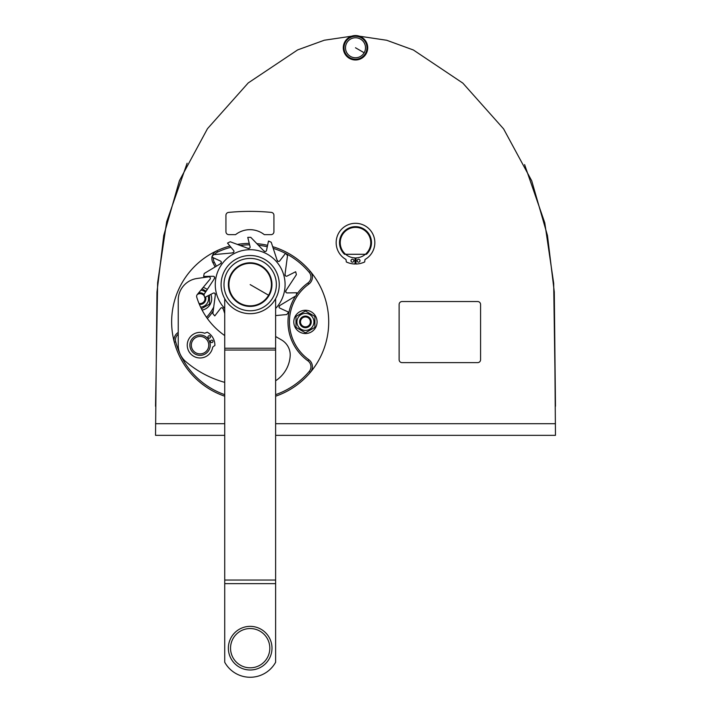 <?xml version="1.0" encoding="UTF-8"?>
<svg xmlns="http://www.w3.org/2000/svg" width="711" height="711" viewBox="0 0 711 711"><rect width="100%" height="100%" fill="white"/><g stroke="black" fill="none" stroke-linecap="round" stroke-linejoin="round"><path stroke-width="1.07" d="M275.628 350.034L275.628 298.682A29.089 29.089 0 0 1 224.729 298.682L224.729 662.261A29.089 29.089 0 0 0 275.628 662.261L275.628 350.034L224.729 350.034M271.886 650.343A21.819 21.819 0 0 1 248.015 669.886A21.819 21.819 0 0 1 228.471 646.015A21.819 21.819 0 0 1 252.343 626.471A21.819 21.819 0 0 1 271.886 650.343A21.819 21.819 0 0 1 248.015 669.886A21.819 21.819 0 0 1 228.471 646.015A21.819 21.819 0 0 1 252.343 626.471A21.819 21.819 0 0 1 271.886 650.343A21.819 21.819 0 0 0 252.343 626.471A21.819 21.819 0 0 0 228.471 646.015A21.819 21.819 0 0 1 252.343 626.471A21.819 21.819 0 0 1 271.886 650.343M250.174 258.422A26.174 26.174 0 0 0 224.001 284.604A26.174 26.174 0 0 0 250.174 310.778A26.174 26.174 0 0 0 276.357 284.604A26.174 26.174 0 0 0 250.174 258.422M275.628 298.682A29.089 29.089 0 0 0 250.174 255.516A29.089 29.089 0 0 0 224.729 298.682M351.581 36.199L324.314 40.225L297.651 49.903L248.219 82.938L207.488 128.682L179.412 180.701L163.752 235.545L156.971 292.114L155.531 435.336L224.729 435.336M275.628 435.336L555.469 435.336L554.287 291.954L547.461 235.51L531.721 180.816L503.592 128.878L462.843 83.116L413.402 50.001L386.722 40.269L359.437 36.199L386.722 40.269L413.402 50.001L462.843 83.116L503.592 128.878L531.721 180.816L547.461 235.51L554.287 291.954L555.469 406.257L553.682 283.262L544.768 222.792L524.594 164.605M365.392 254.28A15.269 15.269 0 0 0 366.583 232.142A15.269 15.269 0 0 0 344.417 232.142A15.269 15.269 0 0 0 345.608 254.28L344.524 254.28A15.998 15.998 0 0 1 355.5 226.649A15.998 15.998 0 0 1 366.476 254.28L345.608 254.28A15.269 15.269 0 0 0 355.011 257.906L355.011 264.021A21.374 21.374 0 0 1 346.337 261.959L345.981 259.479A19.339 19.339 0 0 1 340.649 230.257A19.339 19.339 0 0 1 370.351 230.257A19.339 19.339 0 0 1 365.019 259.479L364.663 261.959A21.374 21.374 0 0 1 355.989 264.021L355.989 257.906A15.269 15.269 0 0 0 365.392 254.28M207.363 318.528A47.992 47.992 0 0 0 213.202 310.929M216.304 266.234A47.992 47.992 0 0 0 214.295 262.208A7.27 7.27 0 0 1 213.416 257.809M206.51 317.31A46.535 46.535 0 0 0 213.709 307.099M215.051 266.989A46.535 46.535 0 0 0 213.024 262.919L214.295 262.208M224.729 382.367A101.797 101.797 0 0 1 184.629 360.601A21.819 21.819 0 0 1 178.239 345.173L178.239 300.095A21.819 21.819 0 0 1 196.991 278.49L208.696 276.837A1.458 1.458 0 0 1 210.092 279.112L197.16 294.674A2.906 2.906 0 0 0 196.769 297.225A72.718 72.718 0 0 0 224.729 335.583M155.531 406.257L157.629 282.738L166.658 221.814L187.126 163.21M275.628 396.196A78.53 78.53 0 0 0 310.369 271.46L309.249 272.393A7.27 7.27 0 0 1 307.925 282.96A47.992 47.992 0 0 0 296.309 294.905M295.545 296.06A47.992 47.992 0 0 0 307.925 360.841L308.778 359.668A46.535 46.535 0 0 1 308.778 284.142L307.925 282.96M305.446 332.819L314.893 327.362L314.893 316.448L305.446 310.991L295.989 316.448L295.989 327.362L305.446 332.819M229.929 246.024A78.53 78.53 0 0 0 216.944 250.752A8.728 8.728 0 0 0 212.189 256.475M212.038 257.178A8.728 8.728 0 0 0 213.024 262.919M230.951 247.259A77.081 77.081 0 0 0 217.566 252.067A7.27 7.27 0 0 0 214.624 254.565M308.778 284.142A8.728 8.728 0 0 0 310.369 271.46A78.53 78.53 0 0 0 272.668 246.664M267.585 245.322A78.53 78.53 0 0 0 256.858 243.66M217.566 252.067L216.944 250.752A78.53 78.53 0 0 0 174.311 342.187A8.728 8.728 0 0 1 178.239 332.455M224.729 396.196A78.53 78.53 0 0 1 174.311 342.187L175.715 341.813A7.27 7.27 0 0 1 178.239 334.223M175.715 341.813A77.081 77.081 0 0 0 224.729 394.658M275.628 394.658A77.081 77.081 0 0 0 309.249 371.418A7.27 7.27 0 0 0 307.925 360.841M309.249 272.393A77.081 77.081 0 0 0 285.822 253.56M285.493 253.392A77.081 77.081 0 0 0 273.22 248.352M267.283 246.744A77.081 77.081 0 0 0 258.404 245.268M249.597 244.824A77.081 77.081 0 0 0 240.202 245.473M309.249 371.418L310.369 372.351A8.728 8.728 0 0 0 308.778 359.668M249.241 243.375A78.53 78.53 0 0 0 237.376 244.424M199.391 304.415A5.821 5.821 0 0 0 205.63 296.985M204.039 294.407A5.821 5.821 0 0 0 198.538 293.021M199 303.464A4.941 4.941 0 0 0 204.839 297.385M204.359 296.211A4.941 4.941 0 0 0 197.258 294.558M299.624 321.905A5.821 5.821 0 0 0 305.446 327.718A5.821 5.821 0 0 0 311.258 321.905A5.821 5.821 0 0 0 305.446 316.084A5.821 5.821 0 0 0 299.624 321.905M310.387 321.905A4.941 4.941 0 0 0 305.446 316.955A4.941 4.941 0 0 0 300.495 321.905A4.941 4.941 0 0 0 305.446 326.847A4.941 4.941 0 0 0 310.387 321.905M203.177 287.431A11.634 11.634 0 0 1 207.256 289.501M210.865 294.345A11.634 11.634 0 0 1 202.102 310.085M268.58 295.225A21.25 21.25 0 0 0 260.804 266.198A21.25 21.25 0 0 0 231.777 273.975A21.25 21.25 0 0 0 239.554 303.002A21.25 21.25 0 0 0 268.58 295.225L250.174 284.604M223.263 309.045A36.359 36.359 0 0 1 222.179 307.792M215.326 294.949A36.359 36.359 0 0 1 214.891 293.35M214.287 278.801A36.359 36.359 0 0 1 214.589 277.166M220.357 263.808A36.359 36.359 0 0 1 221.334 262.466M232.328 252.92A36.359 36.359 0 0 1 233.795 252.138M247.846 248.317A36.359 36.359 0 0 1 249.508 248.246L247.846 248.317L249.508 248.246M263.817 250.894A36.359 36.359 0 0 1 265.345 251.561M277.086 260.155A36.359 36.359 0 0 1 278.179 261.408M285.031 274.25A36.359 36.359 0 0 1 285.466 275.859M286.071 290.399A36.359 36.359 0 0 1 285.769 292.034M280.001 305.401A36.359 36.359 0 0 1 279.014 306.743M200.618 307.125A8.505 8.505 0 0 0 208.056 295.758M205.532 292.132A8.505 8.505 0 0 0 200.902 290.168M201.417 308.761L209.505 304.095L209.505 295.029M206.128 291.226L202.004 288.844M231.288 273.691A21.819 21.819 0 0 0 245.802 305.97A21.819 21.819 0 0 0 261.088 265.71A21.819 21.819 0 0 0 231.288 273.691M275.628 315.577L286.746 314.546A47.264 47.264 0 0 0 288.586 312.147L279.858 308.13A1.458 1.458 0 0 1 279.725 305.561L296.114 295.714A47.264 47.264 0 0 0 296.736 292.754L287.137 292.923A1.458 1.458 0 0 1 285.893 290.666L296.389 274.677A47.264 47.264 0 0 0 295.66 271.744L287.084 276.064A1.458 1.458 0 0 1 284.987 274.57L287.511 255.613A47.264 47.264 0 0 0 285.582 253.285L279.725 260.893A1.458 1.458 0 0 1 277.192 260.466L271.238 242.282A47.264 47.264 0 0 0 268.491 241.029L266.509 250.423A1.458 1.458 0 0 1 264.039 251.134L250.787 237.341A47.264 47.264 0 0 0 247.766 237.394L250.068 246.717A1.458 1.458 0 0 1 248.148 248.432L230.222 241.758A47.264 47.264 0 0 0 227.529 243.118L233.643 250.521A1.458 1.458 0 0 1 232.657 252.894L213.611 254.654A47.264 47.264 0 0 0 211.771 257.053L220.49 261.07A1.458 1.458 0 0 1 220.632 263.639L204.235 273.486A47.264 47.264 0 0 0 203.622 276.446L213.22 276.277A1.458 1.458 0 0 1 214.464 278.534L203.968 294.523A47.264 47.264 0 0 0 204.697 297.456L213.273 293.136A1.458 1.458 0 0 1 215.371 294.63L212.847 313.587A47.264 47.264 0 0 0 214.775 315.915L220.632 308.307A1.458 1.458 0 0 1 223.165 308.743L224.729 313.507M275.628 308.485A34.901 34.901 0 0 0 250.174 249.694A34.901 34.901 0 0 0 224.729 308.485M200.049 353.9A8.728 8.728 0 0 0 208.776 345.173A8.728 8.728 0 0 0 200.049 336.445A8.728 8.728 0 0 0 191.321 345.173A8.728 8.728 0 0 0 200.049 353.9M209.807 338.027A1.235 1.235 0 0 0 210.26 336.339A1.235 1.235 0 0 0 208.572 335.885A1.235 1.235 0 0 0 208.119 337.574A1.235 1.235 0 0 0 209.807 338.027M204.706 333.255A12.798 12.798 0 0 0 187.82 341.404A12.798 12.798 0 0 0 197.196 357.651A12.798 12.798 0 0 0 212.705 347.101L214.882 345.43A14.833 14.833 0 0 0 207.248 332.206L204.706 333.255M293.803 321.905A11.634 11.634 0 0 1 305.446 310.272A11.634 11.634 0 0 1 317.079 321.905A11.634 11.634 0 0 1 305.446 333.539A11.634 11.634 0 0 1 293.803 321.905M200.049 355.349A10.176 10.176 0 0 0 210.234 345.173A10.176 10.176 0 0 0 200.049 334.997A10.176 10.176 0 0 0 189.873 345.173A10.176 10.176 0 0 0 200.049 355.349M313.951 321.905A8.505 8.505 0 0 0 305.446 313.4A8.505 8.505 0 0 0 296.931 321.905A8.505 8.505 0 0 0 305.446 330.411A8.505 8.505 0 0 0 313.951 321.905M360.006 260.715A1.458 1.458 0 0 1 358.557 262.163A1.458 1.458 0 0 1 357.1 260.715A1.458 1.458 0 0 1 358.557 259.257A1.458 1.458 0 0 1 360.006 260.715M353.9 260.715A1.458 1.458 0 0 1 352.443 262.163A1.458 1.458 0 0 1 350.994 260.715A1.458 1.458 0 0 1 352.443 259.257A1.458 1.458 0 0 1 353.9 260.715M212.358 342.435A1.235 1.235 0 0 0 212.802 340.747A1.235 1.235 0 0 0 211.114 340.293A1.235 1.235 0 0 0 210.669 341.982A1.235 1.235 0 0 0 212.358 342.435M275.628 336.525L281.494 339.911A17.455 17.455 0 0 1 290.221 355.02A31.995 31.995 0 0 1 275.628 380.758M350.496 56.427A10.007 10.007 0 0 1 346.835 42.767A10.007 10.007 0 0 1 360.504 39.105A10.007 10.007 0 0 1 364.165 52.765A10.007 10.007 0 0 1 350.496 56.427M344.924 41.656A12.22 12.22 0 0 0 349.394 58.346A12.22 12.22 0 0 0 366.076 53.876A12.22 12.22 0 0 0 361.606 37.185A12.22 12.22 0 0 0 344.924 41.656M345.546 42.02A11.492 11.492 0 0 0 349.759 57.715A11.492 11.492 0 0 0 365.454 53.512A11.492 11.492 0 0 0 361.241 37.816A11.492 11.492 0 0 0 345.546 42.02M225.938 231.733L225.938 215.3A2.906 2.906 0 0 1 228.569 212.411A223.965 223.965 0 0 1 271.3 212.385A2.906 2.906 0 0 1 273.931 215.282L273.931 231.733A2.906 2.906 0 0 1 271.015 234.648L264.305 234.648A23.267 23.267 0 0 0 235.554 234.648L228.844 234.648A2.906 2.906 0 0 1 225.938 231.733M399.129 304.45L399.129 359.713A2.906 2.906 0 0 0 402.035 362.628L477.659 362.628A2.906 2.906 0 0 0 480.574 359.713L480.574 304.45A2.906 2.906 0 0 0 477.659 301.544L402.035 301.544A2.906 2.906 0 0 0 399.129 304.45M275.628 348.239L224.729 348.239M275.628 583.642L224.729 583.642M275.628 580.043L224.729 580.043M269.718 650.13A19.632 19.632 0 0 1 248.228 667.718A19.632 19.632 0 0 1 230.64 646.228A19.632 19.632 0 0 1 252.129 628.64A19.632 19.632 0 0 1 269.718 650.13M155.531 423.703L224.729 423.703M275.628 423.703L555.469 423.703M355.5 47.77L364.165 52.765"/></g></svg>
